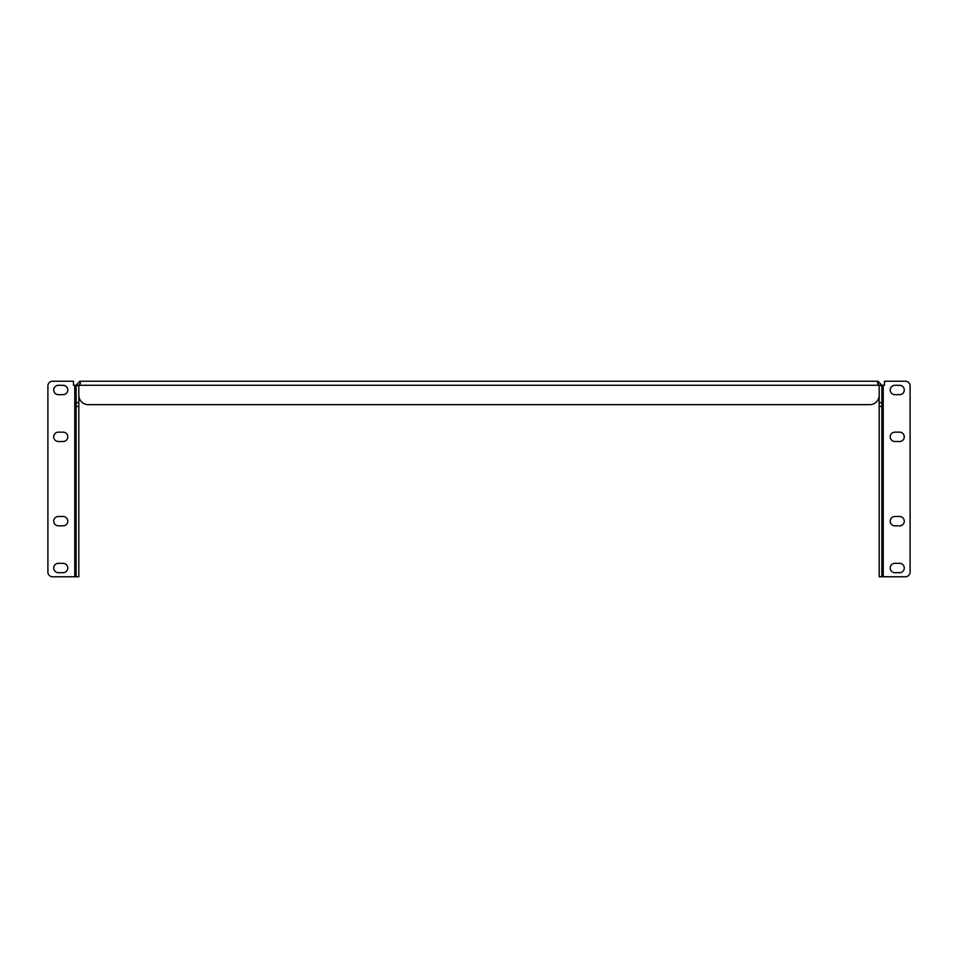<?xml version="1.0" encoding="UTF-8"?>
<svg xmlns="http://www.w3.org/2000/svg" width="958" height="958" viewBox="0 0 958 958"><rect width="100%" height="100%" fill="white"/><g stroke="black" fill="none" stroke-linecap="round" stroke-linejoin="round"><path stroke-width="1.44" d="M78.819 385.272L78.819 385.595A2.06 2.06 0 0 0 79.622 385.272L80.52 382.41L79.837 381.236L76.125 385.272L73.503 385.272L73.503 381.224L52.582 381.224A4.682 4.682 0 0 0 47.9 385.906L47.9 572.094A4.682 4.682 0 0 0 52.582 576.776L76.125 576.776L76.125 385.272L78.819 385.272L79.981 383.93L79.837 381.236L79.981 383.93M80.173 381.224L878.163 381.236L878.019 383.93L879.181 385.272L881.875 385.272L881.875 576.776L905.418 576.776A4.682 4.682 0 0 0 910.1 572.094L910.1 385.906A4.682 4.682 0 0 0 905.418 381.224L884.497 381.224L884.497 385.272L883.228 385.272L883.228 576.776M877.827 381.224L881.875 385.272L883.228 385.272M76.125 385.595L78.819 385.595L78.819 576.776L76.125 576.776M78.819 385.595L78.819 395.271A9.364 9.364 0 0 0 88.196 404.647L869.804 404.647A9.364 9.364 0 0 0 879.181 395.271L879.181 385.595A2.06 2.06 0 0 1 878.378 385.272L877.48 382.41L878.163 381.236L878.019 383.93M881.875 402.659L879.181 402.659L879.181 385.272M879.181 402.659L879.181 576.776L881.875 576.776M76.125 406.396L78.819 406.396M76.125 402.659L78.819 402.659M879.181 385.595L881.875 385.595M879.181 406.396L881.875 406.396M58.414 525.846L63.096 525.846A4.682 4.682 0 0 0 67.779 521.164A4.682 4.682 0 0 0 63.096 516.482L58.414 516.482A4.682 4.682 0 0 0 53.732 521.164A4.682 4.682 0 0 0 58.414 525.846M58.414 441.518L63.096 441.518A4.682 4.682 0 0 0 67.779 436.836A4.682 4.682 0 0 0 63.096 432.154L58.414 432.154A4.682 4.682 0 0 0 53.732 436.836A4.682 4.682 0 0 0 58.414 441.518M58.414 394.672L63.096 394.672A4.682 4.682 0 0 0 67.779 389.99A4.682 4.682 0 0 0 63.096 385.308L58.414 385.308A4.682 4.682 0 0 0 53.732 389.99A4.682 4.682 0 0 0 58.414 394.672M58.414 572.692L63.096 572.692A4.682 4.682 0 0 0 67.779 568.01A4.682 4.682 0 0 0 63.096 563.328L58.414 563.328A4.682 4.682 0 0 0 53.732 568.01A4.682 4.682 0 0 0 58.414 572.692M894.904 525.846A4.682 4.682 0 0 1 890.221 521.164A4.682 4.682 0 0 1 894.904 516.482L899.586 516.482A4.682 4.682 0 0 1 904.268 521.164A4.682 4.682 0 0 1 899.586 525.846L894.904 525.846M894.904 441.518A4.682 4.682 0 0 1 890.221 436.836A4.682 4.682 0 0 1 894.904 432.154L899.586 432.154A4.682 4.682 0 0 1 904.268 436.836A4.682 4.682 0 0 1 899.586 441.518L894.904 441.518M894.904 394.672A4.682 4.682 0 0 1 890.221 389.99A4.682 4.682 0 0 1 894.904 385.308L899.586 385.308A4.682 4.682 0 0 1 904.268 389.99A4.682 4.682 0 0 1 899.586 394.672L894.904 394.672M894.904 572.692A4.682 4.682 0 0 1 890.221 568.01A4.682 4.682 0 0 1 894.904 563.328L899.586 563.328A4.682 4.682 0 0 1 904.268 568.01A4.682 4.682 0 0 1 899.586 572.692L894.904 572.692M79.622 385.272L878.378 385.272M74.772 576.776L74.772 385.272"/></g></svg>

